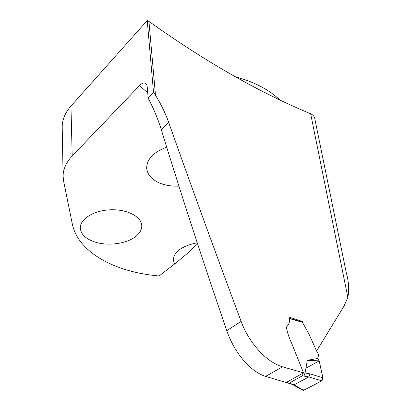 <?xml version="1.0" encoding="UTF-8"?>
<svg xmlns="http://www.w3.org/2000/svg" width="411" height="411" viewBox="0 0 411 411"><rect width="100%" height="100%" fill="white"/><g stroke="black" fill="none" stroke-linecap="round" stroke-linejoin="round"><path stroke-width="0.62" d="M265.583 376.378L282.557 366.812L303.513 372.839L286.19 382.523L265.583 376.378C250.16 371.688 234.003 352.145 226.785 330.639C202.392 259.562 180.547 192.512 161.251 129.491C157.999 119.087 153.637 108.632 148.16 98.121L147.241 87.07C147.02 84.836 146.249 83.5 144.944 83.068C143.336 82.678 141.523 83.52 139.493 85.611L72.197 155.975C66.202 162.381 63.171 169.091 63.099 176.103L63.577 180.979L72.305 223.928C78.116 252.611 115.702 272.421 159.129 275.951L174.629 263.985L189.594 251.583L197.378 243.184M282.557 366.812C266.467 362.255 248.963 342.877 241.129 321.402C214.84 250.936 190.689 184.596 168.674 122.37C165.422 113.261 161.025 104.194 155.481 95.172L148.936 21.408C205.372 61.655 259.274 92.444 310.644 113.78C312.92 114.792 314.266 116.251 314.677 118.157L346.237 272.514C348.795 281.71 349.329 289.976 347.834 297.323L344.038 306.072L316.871 350.568L316.229 350.29M303.513 372.839L291.661 343.262C288.954 337.534 287.186 332.124 286.375 327.022C289.385 324.32 290.217 320.981 288.882 317.009L302.311 321.448L301.885 321.854M62.231 128.109L62.21 126.912C62.267 119.611 65.179 112.655 70.949 106.048L147.241 20.55L153.544 92.645L155.481 95.172M148.16 98.121L153.544 92.645M136.442 235.888C127.621 243.636 108.273 246.451 94.823 241.997C85.601 238.878 80.756 234.172 80.294 227.884C80.042 218.929 94.088 210.314 110.636 209.79C127.179 209.148 141.492 216.7 141.759 225.582C141.877 229.302 140.105 232.739 136.442 235.888M166.702 147.164C153.447 152.162 146.768 159.17 146.676 168.176C147.39 174.916 152.039 179.997 160.624 183.424C166.142 185.484 172.25 186.389 178.944 186.142M197.239 242.752C181.826 246.019 173.838 251.789 173.272 260.055L174.629 263.985M323.365 160.547L323.534 161.364M147.241 20.55L148.936 21.408M316.455 350.804L316.871 350.568M279.614 99.729C274.872 95.234 269.246 91.175 262.742 87.553L258.838 85.503C251.825 82.015 244.098 79.159 235.657 76.934M289.072 318.206L301.977 321.885L302.455 322.301L289.123 318.504M317.626 358.505L307.341 360.288L319.213 360.879L317.626 358.505L318.402 355.9L318.345 354.138L317.862 352.998L316.537 350.989L309.026 334.143L302.455 322.301M308.81 376.933L294.029 384.855L303.77 390.301L321.792 380.843L308.831 376.918L303.94 376.091L305.07 372.993L309.94 373.846L322.846 377.776L319.213 360.879L321.284 370.748C322.286 374.693 324.253 381.038 319.434 382.081L311.672 386.155C308.337 387.332 304.633 391.436 301.828 389.217M307.341 360.288L305.07 372.993M286.847 382.163L288.733 383.34L289.092 383.211L302.455 375.726L303.246 372.983M322.846 377.776L322.779 379.564L321.792 380.843M303.77 390.301L303.138 390.45L302.172 389.911M293.336 384.973L294.029 384.855M290.356 383.576L294.065 384.84M308.831 376.918L309.94 373.846M305.938 368.148L319.213 360.879M310.644 113.78L347.834 297.323M70.949 106.048L72.197 155.975M147.719 92.845L139.493 85.611M168.674 122.37L161.251 129.491M241.129 321.402L226.785 330.639M303.452 372.679L305.07 373.08M303.94 376.091L302.455 375.726M289.092 383.211L292.113 384.09M146.629 84.63L144.944 83.068M141.759 225.582L141.733 225.207M62.21 126.912L63.099 176.103M293.32 384.963L303.061 390.404M291.671 384.218L293.613 384.963M288.733 383.34L291.733 384.213"/></g></svg>
